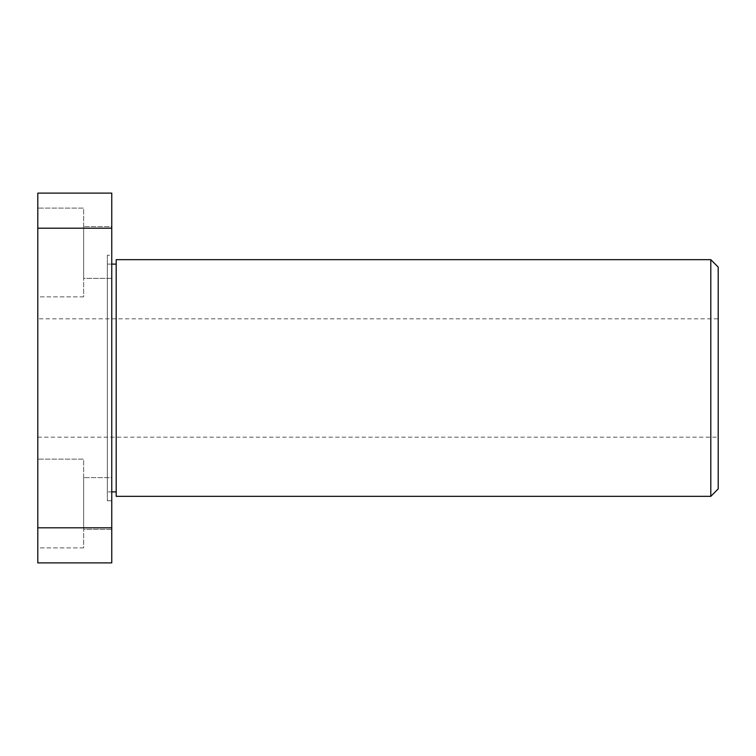 <?xml version="1.0" encoding="UTF-8"?>
<svg xmlns="http://www.w3.org/2000/svg" width="756" height="756" viewBox="0 0 756 756"><rect width="100%" height="100%" fill="white"/><g stroke="black" fill="none" stroke-linecap="round" stroke-linejoin="round"><path stroke-width="0.57" stroke-dasharray="3.78 2.83" d="M107.324 491.891L107.324 264.109L107.324 491.891L111.756 491.891M116.197 264.109L116.197 491.891L116.197 264.109M107.324 264.109L111.756 264.109M107.324 255.235L107.324 500.765L107.324 255.235L111.756 255.235L111.756 500.765L111.756 255.235M107.324 500.765L111.756 500.765M83.651 547.883L37.8 547.883L37.8 459.138L37.8 547.883L37.8 459.138L37.8 547.883L83.651 547.883L83.651 459.138L37.8 459.138L83.651 459.138L83.651 547.883M111.756 529.389L83.651 529.389L83.651 477.622L83.651 529.389L83.651 477.622L83.651 529.389L111.756 529.389L111.756 477.622L83.651 477.622L111.756 477.622L111.756 529.389M83.651 296.862L37.8 296.862L37.8 208.117L37.8 296.862L37.8 208.117L37.8 296.862L83.651 296.862L83.651 208.117L37.8 208.117L83.651 208.117L83.651 296.862M111.756 278.378L83.651 278.378L83.651 226.611L83.651 278.378L83.651 226.611L83.651 278.378L111.756 278.378L111.756 226.611L83.651 226.611L111.756 226.611L111.756 278.378M37.8 318.834L37.8 437.166L37.8 318.834L718.2 318.834L718.2 437.166L718.2 318.834M37.8 437.166L718.2 437.166M37.8 228.199L37.8 193.111L111.756 193.111L111.756 228.199L37.8 228.199L37.8 562.889L111.756 562.889L111.756 228.199M111.756 527.801L37.8 527.801M710.801 259.667L710.801 496.333M116.197 496.333L116.197 259.667M718.2 488.934L718.2 267.066"/><path stroke-width="1.13" d="M710.801 259.667L718.2 267.066L718.2 488.934L710.801 496.333L710.801 259.667L116.197 259.667L116.197 496.333L710.801 496.333M111.756 491.891L116.197 491.891M111.756 264.109L116.197 264.109M37.8 527.801L37.8 562.889L111.756 562.889L111.756 527.801L37.8 527.801L37.8 193.111L111.756 193.111L111.756 527.801M111.756 228.199L37.8 228.199"/></g></svg>
